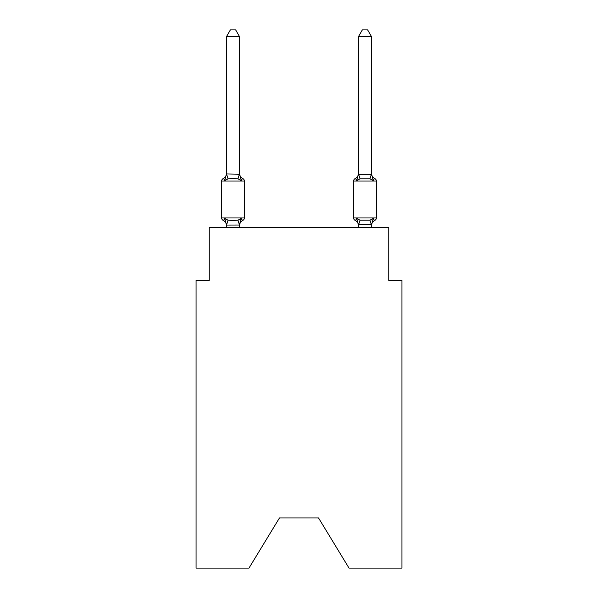 <?xml version="1.0" encoding="UTF-8"?>
<svg xmlns="http://www.w3.org/2000/svg" width="598" height="598" viewBox="0 0 598 598"><rect width="100%" height="100%" fill="white"/><g stroke="black" fill="none" stroke-linecap="round" stroke-linejoin="round"><path stroke-width="0.9" d="M318.532 517.95L349.023 568.1L401.938 568.1L401.938 280.395L388.745 280.395L388.745 227.599L209.255 227.599L209.255 280.395L196.062 280.395L196.062 568.1L248.977 568.1L279.468 517.95L318.532 517.95L279.468 517.95M240.478 219.361L241.263 218.479L239.611 225.02L226.522 225.057L224.766 218.479C223.854 220.101 223.316 220.722 223.144 220.341A2.639 2.639 0 0 1 221.664 217.964A2.639 2.639 0 0 0 223.144 220.341C223.316 220.722 223.854 220.101 224.766 218.479C223.854 220.101 223.316 220.722 223.144 220.341A2.639 2.639 0 0 1 221.664 217.964A2.639 2.639 0 0 0 223.144 220.341C223.316 220.722 223.854 220.101 224.766 218.479C223.854 220.101 223.316 220.722 223.144 220.341A2.639 2.639 0 0 1 221.664 217.964A2.639 2.639 0 0 0 223.144 220.341C223.316 220.722 223.854 220.101 224.766 218.479C223.854 220.101 223.316 220.722 223.144 220.341A2.639 2.639 0 0 1 221.664 217.964A2.639 2.639 0 0 0 223.144 220.341C223.316 220.722 223.854 220.101 224.766 218.479C223.854 220.101 223.316 220.722 223.144 220.341A2.639 2.639 0 0 1 221.664 217.964A2.639 2.639 0 0 0 223.144 220.341C223.316 220.722 223.854 220.101 224.766 218.479C223.854 220.101 223.316 220.722 223.144 220.341A2.639 2.639 0 0 1 221.664 217.964A2.639 2.639 0 0 0 223.144 220.341C223.316 220.722 223.854 220.101 224.766 218.479L228.062 220.184L233.011 220.445L237.959 220.184L241.263 218.479C242.175 220.101 242.713 220.722 242.878 220.341A2.639 2.639 0 0 0 244.365 217.964A2.639 2.639 0 0 1 242.878 220.341L242.123 219.974L242.878 220.341A2.639 2.639 0 0 0 244.365 217.964A2.639 2.639 0 0 1 242.878 220.341A2.639 2.639 0 0 0 244.365 217.964A2.639 2.639 0 0 1 242.878 220.341L242.123 219.974L242.878 220.341A2.639 2.639 0 0 0 244.365 217.964A2.639 2.639 0 0 1 242.878 220.341A2.639 2.639 0 0 0 244.365 217.964A2.639 2.639 0 0 1 242.878 220.341L242.123 219.974M239.611 36.762L226.41 36.762L230.372 29.9L235.649 29.9L239.611 36.762L239.611 174.197L241.263 180.499C242.175 178.877 242.713 178.264 242.878 178.638C242.713 178.264 242.175 178.877 241.263 180.499C242.175 178.877 242.713 178.264 242.878 178.638C242.713 178.264 242.175 178.877 241.263 180.499C242.175 178.877 242.713 178.264 242.878 178.638C242.713 178.264 242.175 178.877 241.263 180.499L237.959 178.802L233.011 178.533L228.062 178.802L224.766 180.499C223.854 178.877 223.316 178.264 223.144 178.638A2.639 2.639 0 0 0 221.664 181.015A2.639 2.639 0 0 1 223.144 178.638L223.899 179.004L223.144 178.638A2.639 2.639 0 0 0 221.664 181.015A2.639 2.639 0 0 1 223.144 178.638A2.639 2.639 0 0 0 221.664 181.015A2.639 2.639 0 0 1 223.144 178.638L223.899 179.004L223.144 178.638A2.639 2.639 0 0 0 221.664 181.015A2.639 2.639 0 0 1 223.144 178.638A2.639 2.639 0 0 0 221.664 181.015A2.639 2.639 0 0 1 223.144 178.638C223.316 178.264 223.854 178.877 224.766 180.499C223.854 178.877 223.316 178.264 223.144 178.638A2.639 2.639 0 0 0 221.664 181.015A2.639 2.639 0 0 1 223.144 178.638C223.316 178.264 223.854 178.877 224.766 180.499C223.854 178.877 223.316 178.264 223.144 178.638A5.808 5.808 0 0 0 226.41 173.42M223.144 178.638C223.316 178.264 223.854 178.877 224.766 180.499C223.854 178.877 223.316 178.264 223.144 178.638C223.316 178.264 223.854 178.877 224.766 180.499L226.41 173.958L239.611 174.197L239.611 173.42A5.808 5.808 0 0 0 242.878 178.638A2.639 2.639 0 0 1 244.365 181.015A2.639 2.639 0 0 0 242.878 178.638A2.639 2.639 0 0 1 244.365 181.015L244.365 217.964A2.639 2.639 0 0 1 242.878 220.341A2.639 2.639 0 0 0 244.365 217.964L221.664 217.964L221.664 181.015L244.365 181.015A2.639 2.639 0 0 0 242.878 178.638A2.639 2.639 0 0 1 244.365 181.015A2.639 2.639 0 0 0 242.878 178.638A2.639 2.639 0 0 1 244.365 181.015A2.639 2.639 0 0 0 242.878 178.638C242.713 178.264 242.175 178.877 241.263 180.499C242.175 178.877 242.713 178.264 242.878 178.638C242.713 178.264 242.175 178.877 241.263 180.499M239.611 224.781L240.232 221.679L239.611 224.781M371.59 36.762L367.628 29.9L362.351 29.9L358.389 36.762L371.59 36.762L371.59 174.197L373.234 180.499C374.146 178.877 374.684 178.264 374.856 178.638C374.684 178.264 374.146 178.877 373.234 180.499C374.146 178.877 374.684 178.264 374.856 178.638C374.684 178.264 374.146 178.877 373.234 180.499C374.146 178.877 374.684 178.264 374.856 178.638C374.684 178.264 374.146 178.877 373.234 180.499C374.146 178.877 374.684 178.264 374.856 178.638C374.684 178.264 374.146 178.877 373.234 180.499C374.146 178.877 374.684 178.264 374.856 178.638C374.684 178.264 374.146 178.877 373.234 180.499C374.146 178.877 374.684 178.264 374.856 178.638C374.684 178.264 374.146 178.877 373.234 180.499L369.938 178.802L360.041 178.802L356.737 180.499L357.357 178.406L356.737 180.499C355.825 178.877 355.287 178.264 355.122 178.638A2.639 2.639 0 0 0 353.635 181.015L353.635 217.964A2.639 2.639 0 0 0 355.122 220.341C355.287 220.722 355.825 220.101 356.737 218.479C355.825 220.101 355.287 220.722 355.122 220.341A2.639 2.639 0 0 1 353.635 217.964A2.639 2.639 0 0 0 355.122 220.341C355.287 220.722 355.825 220.101 356.737 218.479C355.825 220.101 355.287 220.722 355.122 220.341A2.639 2.639 0 0 1 353.635 217.964A2.639 2.639 0 0 0 355.122 220.341C355.287 220.722 355.825 220.101 356.737 218.479C355.825 220.101 355.287 220.722 355.122 220.341A2.639 2.639 0 0 1 353.635 217.964A2.639 2.639 0 0 0 355.122 220.341C355.287 220.722 355.825 220.101 356.737 218.479C355.825 220.101 355.287 220.722 355.122 220.341A2.639 2.639 0 0 1 353.635 217.964A2.639 2.639 0 0 0 355.122 220.341C355.287 220.722 355.825 220.101 356.737 218.479C355.825 220.101 355.287 220.722 355.122 220.341A2.639 2.639 0 0 1 353.635 217.964A2.639 2.639 0 0 0 355.122 220.341C355.287 220.722 355.825 220.101 356.737 218.479L360.041 220.184L369.938 220.184L373.234 218.479C374.146 220.101 374.684 220.722 374.856 220.341C374.684 220.722 374.146 220.101 373.234 218.479C374.146 220.101 374.684 220.722 374.856 220.341L374.101 219.974M358.389 36.762L358.389 174.197L371.59 174.197M371.59 227.599L371.59 224.781L358.389 224.781L358.389 225.558A5.808 5.808 0 0 0 355.122 220.341A5.808 5.808 0 0 1 358.389 225.558A5.808 5.808 0 0 0 355.122 220.341A5.808 5.808 0 0 1 358.389 225.558A5.808 5.808 0 0 0 355.122 220.341A2.639 2.639 0 0 1 353.635 217.964L376.336 217.964A2.639 2.639 0 0 1 374.856 220.341C374.684 220.722 374.146 220.101 373.234 218.479C374.146 220.101 374.684 220.722 374.856 220.341C374.684 220.722 374.146 220.101 373.234 218.479C374.146 220.101 374.684 220.722 374.856 220.341A5.808 5.808 0 0 0 371.59 225.558M358.389 174.197L356.737 180.499C355.825 178.877 355.287 178.264 355.122 178.638C355.287 178.264 355.825 178.877 356.737 180.499C355.825 178.877 355.287 178.264 355.122 178.638L355.877 179.004L355.122 178.638A2.639 2.639 0 0 0 353.635 181.015A2.639 2.639 0 0 1 355.122 178.638L355.877 179.004L355.122 178.638A2.639 2.639 0 0 0 353.635 181.015A2.639 2.639 0 0 1 355.122 178.638L355.877 179.004M226.41 174.197L226.41 36.762M226.41 227.599L226.41 225.558A5.808 5.808 0 0 0 223.144 220.341M242.878 220.341C242.713 220.722 242.175 220.101 241.263 218.479C242.175 220.101 242.713 220.722 242.878 220.341C242.713 220.722 242.175 220.101 241.263 218.479C242.175 220.101 242.713 220.722 242.878 220.341C242.713 220.722 242.175 220.101 241.263 218.479C242.175 220.101 242.713 220.722 242.878 220.341A5.808 5.808 0 0 0 239.611 225.558M358.389 227.599L358.389 224.781L356.737 218.479C355.825 220.101 355.287 220.722 355.122 220.341A5.808 5.808 0 0 1 358.389 225.558M356.737 180.499C355.825 178.877 355.287 178.264 355.122 178.638C355.287 178.264 355.825 178.877 356.737 180.499C355.825 178.877 355.287 178.264 355.122 178.638A2.639 2.639 0 0 0 353.635 181.015L376.336 181.015L376.336 217.964M239.611 227.599L239.611 225.02M371.59 173.42A5.808 5.808 0 0 0 374.856 178.638A2.639 2.639 0 0 1 376.336 181.015M371.59 224.781L373.234 218.479M358.389 173.42A5.808 5.808 0 0 1 355.122 178.638M228.062 220.184L226.522 225.057M237.959 220.184L239.506 225.057M226.522 173.928L228.062 178.802M239.506 173.928L237.959 178.802M371.478 225.057L369.938 220.184M358.494 225.057L360.041 220.184M369.938 178.802L371.478 173.928M360.041 178.802L358.494 173.928"/></g></svg>
